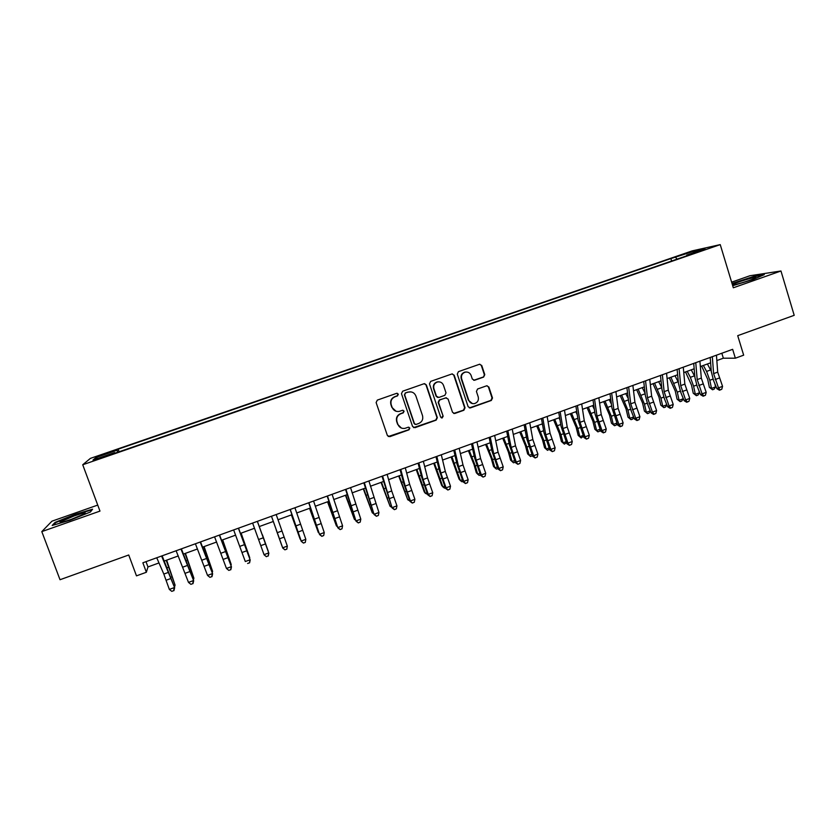 <?xml version="1.0" encoding="UTF-8"?>
<svg xmlns="http://www.w3.org/2000/svg" width="836" height="836" viewBox="0 0 836 836"><rect width="100%" height="100%" fill="white"/><g stroke="black" fill="none" stroke-linecap="round" stroke-linejoin="round"><path stroke-width="1.25" d="M398.333 394.164L396.63 393.328L377.329 400.099L376.127 402.576L387.371 435.483L389.806 436.664L409.013 429.808L409.839 428.095L408.344 427.217L404.781 428.398C401.51 428.763 399.211 427.426 397.905 424.385L396.975 421.647C396.128 417.979 397.393 415.356 400.778 413.757L403.265 412.88L404.101 411.155L402.555 410.277L399.221 411.406C395.856 411.876 393.495 410.539 392.136 407.404L391.196 404.666C390.339 400.987 391.614 398.354 395.01 396.766L397.508 395.888L398.333 394.164M396.086 411.281L391.833 407.32L390.903 404.582C390.046 400.914 391.311 398.291 394.707 396.703L397.194 395.825L398.03 394.111L397.163 393.254M388.259 436.538L408.689 429.694L409.515 427.98L408.856 427.217M401.416 428.084L397.602 424.27L396.672 421.543C395.815 417.885 397.09 415.262 400.465 413.674L402.952 412.785L403.778 411.072L403.025 410.267M681.162 254.896L688.937 252.671L681.162 254.896M483.616 377.078L484.775 374.643L481.755 365.499L479.53 364.266L458.452 371.644L457.282 374.089L468.139 406.704L470.26 407.947L491.328 400.454L492.498 398.03L488.861 387.026L486.698 385.793L477.586 389.001L476.426 391.436L478.234 396.901C478.913 400.266 477.659 402.503 474.472 403.6C471.755 403.945 469.853 402.837 468.766 400.266L461.629 378.802C460.939 375.552 462.109 373.337 465.15 372.156C467.982 371.675 469.978 372.783 471.128 375.458L472.309 379.042L474.514 380.275L483.616 377.078L484.337 374.622L481.317 365.489L479.812 364.214M97.739 505.09L51.947 521.183L41.8 531.612L60.025 579.724L128.734 554.989L136.477 575.858L146.363 572.263L142.862 562.795L732.649 349.323L735.356 358.195L743.664 355.175L737.718 335.664L794.2 315.318L780.97 270.989L749.913 275.744L731.625 282.171M41.8 531.612L99.975 511.099L82.722 464.764L720.235 244.614L733.329 287.783L780.97 270.989M426.339 384.947L424.082 383.714L402.649 391.217L401.468 393.683L412.587 426.506L415.001 427.677L436.162 420.132L437.343 417.676L426.339 384.947L424.594 383.651M430.665 381.394L451.921 373.953L454.167 375.186L465.035 407.811L463.865 410.257L454.638 413.527L452.506 412.273L448.086 399.054L445.692 397.863L439.705 399.984L438.534 402.43L443.153 416.213L442.15 417.979L440.656 417.112L429.485 383.849L430.665 381.394M101.908 455.254L112.317 451.43L103.006 454.282L96.777 456.665L101.908 455.254M82.722 464.764L90.382 458.389L692.177 250.884L720.235 244.614M671.621 261.02L670.869 258.575L118.158 449.183L117.103 450.228L117.646 452.297M670.869 258.575L693.64 251.343L705.009 248.825L686.743 255.126L691.978 253.998L113.56 453.697L114.71 452.579L93.005 460.072L95.941 457.522L117.103 450.228M716.849 360.556L723.349 358.205L735.356 358.195M146.363 572.263L147.962 566.944L158.986 562.942M164.368 560.987L178.308 555.94M183.554 554.028L197.515 548.97M202.646 547.11L216.618 542.031M221.624 540.223L235.627 535.144M240.507 533.368L254.52 528.279M259.285 526.555L273.299 521.476M278.012 519.762L291.91 514.725M296.686 512.99L310.417 508.006M315.266 506.25L328.83 501.328M333.742 499.541L347.139 494.682M352.123 492.874L365.353 488.078M370.4 486.249L383.473 481.505M388.594 479.645L401.499 474.963M406.683 473.082L419.432 468.453M424.678 466.551L437.28 461.984M442.578 460.061L455.024 455.547M460.396 453.593L472.674 449.141M478.108 447.166L490.241 442.766M495.738 440.771L507.713 436.423M513.273 434.417L525.102 430.122M530.714 428.084L542.397 423.852M548.071 421.793L559.608 417.603M565.345 415.523L576.725 411.396M582.514 409.295L593.759 405.209M599.611 403.088L610.708 399.065M616.613 396.922L627.564 392.951M633.531 390.788L644.347 386.859M650.366 384.675L661.036 380.808M667.107 378.603L677.651 374.779M683.775 372.553L694.173 368.78M700.349 366.544L710.621 362.824M146.007 561.656L147.962 566.944M721.823 353.241L723.349 358.205M119.12 451.785L118.158 449.183M115.013 453.196L114.71 452.579M686.743 255.126L686.669 255.826M677.035 259.15L675.76 257.509M97.645 458.462L95.941 457.522M693.64 251.343L693.389 252.838M70.005 520.243L90.382 512.008L92.587 509.187L75.136 514.328L55.092 522.385L52.166 525.468L70.005 520.243M732.702 285.703L753.278 279.454L764.303 274.616L755.044 276.016L732.022 283.477M55.343 523.054L55.092 522.385M413.601 427.624L435.796 420.027L436.977 417.582L425.994 384.905M405.512 393.077L404.676 394.801L414.426 423.601L415.931 424.479L418.721 423.497C422.096 421.908 423.35 419.285 422.514 415.638L415.879 395.971C414.478 392.774 412.075 391.447 408.647 392L405.188 393.024L404.676 394.801M415.105 424.375L414.092 423.497L404.363 394.749M410.957 391.875L408.125 392.157M405.188 393.024L407.801 392.105M453.666 413.454L463.447 410.173L464.617 407.728L453.77 375.155L452.307 373.891M446.424 397.758L439.339 399.921L438.158 402.367L443.153 416.213M441.387 417.906L442.777 416.119M443.477 385.291C442.328 382.606 440.321 381.509 437.479 381.979C434.396 383.16 433.205 385.386 433.905 388.656L436.455 396.254L438.858 397.445L444.846 395.323L446.016 392.878L443.477 385.291M439.036 381.833L437.103 381.937C434.03 383.118 432.839 385.344 433.539 388.604L433.905 388.656M437.74 397.476L436.089 396.191L433.539 388.604M473.709 380.296L483.166 377.046M466.446 371.999L464.743 372.135C461.702 373.316 460.531 375.521 461.221 378.771L461.629 378.802M472.424 403.589L468.348 400.204L461.221 378.771M469.341 407.905L490.878 400.392L492.038 397.967L488.412 386.984L487.064 385.741M166.667 560.162L175.069 585.106L166.228 560.319M173.898 585.534L175.069 585.106L174.463 587.185M161.599 556.013L174.661 587.75L162.142 555.815M156.74 557.769L163.825 574.06L169.342 589.411L174.139 587.645L173.7 590.644L171.777 591.355L173.7 590.644M173.909 590.676L174.661 587.75M169.342 589.411L171.777 591.355M74.237 515.896L60.171 521.946C59.356 523.012 63.045 522.155 71.248 519.355L84.655 513.743C86.808 512.092 83.339 512.813 74.237 515.896M53.41 525.112L55.772 522.594L75.198 514.777L92.106 509.803M732.535 284.71C730.925 286.33 752.546 279.924 755.566 277.876L755.963 277.552C757.176 275.964 733.914 283.017 732.608 284.616L732.535 284.71M732.148 283.885L754.814 276.507L762.704 275.326M185.425 553.348L193.889 578.209L185.069 553.484M192.928 578.554L193.889 578.209L193.377 579.86M204.089 546.577L212.605 571.343L203.806 546.681M211.863 571.615L212.605 571.343L212.208 572.597M222.658 539.847L231.227 564.519L222.46 539.92M230.694 564.708L231.227 564.519L230.935 565.387M241.123 533.149L249.745 557.727L241.008 533.19M180.952 549.012L193.691 580.759L181.402 548.844M176.124 550.757L188.487 582.389L193.252 580.633L192.802 583.632L190.89 584.333L192.802 583.632M192.98 583.674L193.691 580.759M188.487 582.389L190.89 584.333M200.212 542.042L212.626 573.809L200.556 541.916M195.405 543.776L207.527 575.398L212.271 573.653L211.801 576.641L209.909 577.342L211.801 576.641M211.947 576.704L212.626 573.809M207.527 575.398L209.909 577.342M219.356 535.113L231.467 566.892L219.596 535.019M214.58 536.837L226.462 568.449L231.185 566.714L230.705 569.703L228.813 570.392L230.705 569.703M230.809 569.765L231.467 566.892M226.462 568.449L228.813 570.392M238.396 528.216L250.194 560.015L238.542 528.164M233.652 529.94L245.303 561.531L249.995 559.807L249.494 562.795L247.623 563.485L249.494 562.795M249.577 562.868L250.194 560.015M262.399 534.726L268.168 550.966L262.399 534.726M257.342 521.361L268.837 553.181L257.394 521.34M252.618 523.075L264.04 554.655L268.701 552.941L268.199 555.93L266.329 556.609L268.199 555.93M266.391 556.703L264.186 554.885L266.329 556.609M268.251 556.013L268.837 553.181M276.152 529.721L281.931 545.918L276.152 529.721M276.183 514.548L287.323 546.107L286.821 549.189L284.94 549.774L286.821 549.189M271.481 516.24L282.672 547.81L287.323 546.107L286.8 549.095M284.94 549.774L282.746 548.071L271.46 516.251M282.746 548.071L284.971 549.869M291.409 514.903L300.187 539.23L291.513 514.861M294.92 507.755L305.83 539.314L305.286 542.407L303.447 543.076L305.286 542.407M290.249 509.448L301.211 541.007L305.83 539.314L305.297 542.292M303.458 542.972L301.211 541.289L290.134 509.49M301.211 541.289L303.447 543.076M309.529 508.33L318.349 532.563L309.696 508.267M319.007 532.981L318.798 532.396M313.563 501.015L324.253 532.553L319.655 534.235L321.829 536.325L323.699 535.531L321.87 536.2M308.912 502.697L319.571 534.549L308.703 502.77M319.571 534.549L321.829 536.325M323.699 535.531L324.253 532.553M327.545 501.799L336.417 525.938L327.785 501.704M337.389 526.575L336.417 525.938L337.065 525.698M332.101 494.306L342.572 525.834L337.995 527.506L340.116 529.606L342.008 528.801L340.189 529.47M327.482 495.978L337.849 527.84L327.169 496.082M337.849 527.84L340.116 529.606M342.008 528.801L342.572 525.834M345.467 495.288L354.391 519.344L345.79 495.173M355.666 520.211L354.391 519.344L355.237 519.031M350.545 487.628L360.797 519.146L356.251 520.807L358.31 522.918L360.222 522.113L358.404 522.782M345.947 489.29L356.021 521.173L345.55 489.436M356.021 521.173L358.31 522.918M360.222 522.113L360.797 519.146M363.294 488.82L372.271 512.792L363.691 488.673M373.87 513.9L372.271 512.792L373.316 512.405M368.895 480.982L378.927 512.489L374.403 514.15L376.409 516.272L378.342 515.457L376.534 516.115M364.318 482.644L374.1 514.537L363.827 482.821M374.1 514.537L376.409 516.272M378.342 515.457L378.927 512.489M381.038 482.382L390.057 506.261L381.509 482.215M391.906 507.431L390.057 506.261L391.3 505.811M387.141 474.378L391.708 490.972L396.954 505.864L392.46 507.515L394.414 509.657L396.358 508.831L394.561 509.49M382.585 476.029L392.084 507.933L382.01 476.238M392.084 507.933L394.414 509.657M396.358 508.831L396.954 505.864M398.688 475.987L407.759 499.771L399.232 475.788M409.797 500.868L407.759 499.771L409.191 499.249M405.293 467.815L409.671 484.431L414.896 499.28L410.424 500.931L412.315 503.073L414.29 502.248L412.503 502.906M400.768 469.456L405.188 486.061L410.424 500.931L409.985 501.37L403.788 483.532L400.099 469.696M409.985 501.37L412.315 503.073M414.29 502.248L414.896 499.28M416.244 469.613L424.218 491.829L425.367 493.313L416.861 469.393M427.593 494.337L425.367 493.313L426.997 492.717M423.35 461.273L427.541 477.91L432.745 492.728L428.293 494.369L430.132 496.532L432.118 495.696L430.341 496.344M418.846 462.904L423.079 479.54L428.293 494.369L427.781 494.828L421.626 477.032L418.094 463.175M427.781 494.828L430.132 496.532M432.118 495.696L432.745 492.728M433.717 463.28L441.669 485.423L442.892 486.897L434.406 463.029M445.306 487.837L444.48 488.14L442.892 486.897L444.7 486.228M441.314 454.774L445.316 471.431L450.5 486.218L446.069 487.837L447.856 490.021L449.862 489.175L448.096 489.823M436.831 456.393L440.875 473.051L446.069 487.837L445.494 488.328L439.37 470.574L435.984 456.696M445.494 488.328L447.856 490.021M449.862 489.175L450.5 486.218M451.095 456.968L459.037 479.059L460.312 480.501L451.858 456.696M462.925 481.369L461.869 481.755L460.312 480.501L462.318 479.77M459.183 448.305L462.998 464.983L468.16 479.739L463.75 481.348L465.495 483.542L467.512 482.685L465.756 483.333M454.721 449.925L458.588 466.592L463.75 481.348L463.102 481.86L457.02 464.147L453.791 450.259M463.102 481.86L465.495 483.542M467.512 482.685L468.16 479.739M468.39 450.698L473.981 464.576L476.321 472.737L477.659 474.137L475.308 465.955L469.226 450.395M480.449 474.942L479.174 475.412L477.659 474.137L479.843 473.343M476.959 441.868L480.595 458.567L485.737 473.28L481.348 474.89L483.041 477.095L485.079 476.238L483.323 476.875M472.528 443.477L476.196 460.176L481.348 474.89L480.637 475.433L474.576 457.752L471.504 443.843M480.637 475.433L483.041 477.095M485.079 476.238L485.737 473.28M485.601 444.449L491.223 458.274L493.512 466.436L494.912 467.815L492.613 459.633L486.5 444.125M497.89 468.547L496.385 469.09L494.912 467.815L497.274 466.948M494.64 435.472L498.089 452.192L503.22 466.864L498.852 468.474L500.492 470.678L502.551 469.822L500.806 470.459M490.23 437.071L493.721 453.781L498.852 468.474L498.068 469.027L492.049 451.388L489.133 437.468M498.068 469.027L500.492 470.678M502.551 469.822L503.22 466.864M502.718 438.242L508.372 452.015L510.618 460.166L512.081 461.524L509.835 453.342L503.69 437.886M515.227 462.162L513.513 462.81L512.081 461.524L514.621 460.584M512.238 429.108L515.509 445.839L520.609 460.479L516.272 462.078L517.85 464.304L519.929 463.426L518.195 464.064M507.849 430.697L511.162 447.427L516.272 462.078L515.415 462.663L509.437 445.065L506.658 431.125M515.415 462.663L517.85 464.304M519.929 463.426L520.609 460.479M519.752 432.066L525.447 445.787L527.641 453.927L529.157 455.254L526.962 447.082L520.786 431.69M532.407 455.63L530.557 456.55L527.641 453.927M530.557 456.55L529.157 455.254L531.884 454.261M529.742 422.765L532.825 439.527L537.914 454.136L533.598 455.714L535.124 457.95L537.224 457.073L535.5 457.71M525.374 424.354L528.509 441.105L533.598 455.714L532.678 456.331L526.732 438.764L524.109 424.803M532.678 456.331L535.124 457.95M537.224 457.073L537.914 454.136M536.702 425.911L542.428 439.579L544.57 447.72L546.148 449.026L543.996 440.854L537.809 425.514M549.503 449.141L547.517 450.332L544.57 447.72M547.517 450.332L546.148 449.026L549.053 447.96M542.648 425.273L542.052 423.977M547.152 416.464L550.067 433.247L555.125 447.814L550.83 449.392L552.314 451.639L554.425 450.761L552.711 451.388M542.804 418.042L545.762 434.814L550.83 449.392L549.848 450.019L543.933 432.494L541.456 418.522M549.848 450.019L552.314 451.639M554.425 450.761L555.125 447.814M553.568 419.797L559.326 433.414L561.426 441.544L563.056 442.819L560.956 434.668L554.738 419.369M566.515 442.683L564.384 444.135L561.426 441.544M564.384 444.135L563.056 442.819L566.139 441.701M560.015 420.09L558.96 417.843M564.467 410.194L567.216 426.987L572.252 441.533L567.978 443.101L569.41 445.358L571.542 444.47L569.828 445.097M560.151 411.761L562.931 428.555L567.978 443.101L566.933 443.749L561.05 426.266L558.72 412.284M566.933 443.749L569.41 445.358M571.542 444.47L572.252 441.533M570.351 413.705L576.14 427.269L578.188 435.399L579.881 436.653L577.822 428.502L571.584 413.256M583.444 436.267L581.177 437.98L578.188 435.399M581.177 437.98L579.881 436.653L583.131 435.462M577.258 414.813L575.785 411.74M581.699 403.955L584.27 420.769L589.296 435.274L585.043 436.831L586.423 439.099L588.565 438.21L586.872 438.837M577.404 405.512L580.017 422.326L585.043 436.831L583.936 437.51L578.084 420.059L575.889 406.066M583.936 437.51L586.423 439.099M588.565 438.21L589.296 435.274M587.05 407.644L592.87 421.166L594.877 429.286L596.622 430.519L594.615 422.368L588.345 407.174M600.29 429.892L599.548 431.23L597.876 431.846L594.877 429.286M597.876 431.846L596.622 430.519L600.039 429.265M594.386 409.473L592.525 405.659M598.848 397.758L601.241 414.583L606.246 429.056L602.014 430.603L603.822 432.609L603.352 432.881L605.515 431.982L603.822 432.609M594.574 399.305L597.008 416.129L602.014 430.603L600.844 431.303L595.023 413.893L592.985 399.88M600.844 431.303L603.352 432.881M605.515 431.982L606.246 429.056M603.665 401.625L609.517 415.084L611.471 423.204L613.279 424.406L611.315 416.265L605.024 401.123M617.052 423.549L616.153 425.137L614.502 425.743L611.471 423.204M614.502 425.743L613.279 424.406L616.874 423.089M611.388 404.081L609.183 399.618M615.902 391.582L618.138 408.428L623.113 422.859L618.912 424.406L620.688 426.412L620.197 426.694L622.371 425.796L620.688 426.412M611.649 393.119L613.917 409.964L618.912 424.406L617.679 425.127L611.889 407.749L609.987 393.725M617.679 425.127L620.197 426.694M622.371 425.796L623.113 422.859M620.197 395.627L626.08 409.044L627.993 417.154L629.853 418.324L627.93 410.194L621.618 395.104M633.73 417.258L632.685 419.076L631.034 419.672L627.993 417.154M631.034 419.672L629.853 418.324L633.615 416.955M628.285 398.647L625.756 393.61M632.873 385.438L634.932 402.294L639.906 416.704L635.715 418.24L637.471 420.247L636.948 420.539L639.143 419.63L637.471 420.247M628.641 386.974L630.741 403.83L635.715 418.24L634.419 418.982L631.075 410.58L628.662 401.646L626.895 387.601M634.419 418.982L636.948 420.539M639.143 419.63L639.906 416.704M636.645 389.66L642.56 403.025L644.431 411.134L646.343 412.284L644.472 404.143L638.14 389.116M650.324 410.988L649.133 413.036L647.492 413.642L644.431 411.134M647.492 413.642L646.343 412.284L650.272 410.842M645.078 393.181L642.247 387.622M649.76 379.325L651.652 396.201L656.605 410.57L652.435 412.096L654.17 414.102L653.627 414.416L655.832 413.496L654.17 414.102M645.549 380.85L647.482 397.727L652.435 412.096L651.077 412.869L647.733 404.488L645.35 395.564L643.73 381.509M651.077 412.869L653.627 414.416M655.832 413.496L656.605 410.57M653.01 383.714L658.956 397.037L660.785 405.136L662.749 406.265L660.931 398.135L654.567 383.149M663.868 407.623L662.749 406.265L666.846 404.76L665.508 407.027L663.868 407.623L660.785 405.136M661.767 387.695L658.663 381.665M666.564 373.243L668.288 390.14L673.22 404.467L669.072 405.993L670.785 407.999L670.211 408.313L672.437 407.393L670.785 407.999M662.373 374.758L664.139 391.656L669.072 405.993L667.65 406.777L664.296 398.427L661.966 389.524L660.471 375.448M667.65 406.777L670.211 408.313M672.437 407.393L673.22 404.467M669.302 377.809L675.279 391.07L677.066 399.169L679.083 400.277L677.306 392.147L670.921 377.224M680.17 401.646L679.083 400.277L683.158 398.782L681.789 401.05L680.17 401.646L677.066 399.169M683.158 398.782L682.907 397.654M678.362 382.198L674.997 375.74M683.273 367.192L684.841 384.1L689.752 398.406L685.625 399.921L687.317 401.928L686.722 402.252L688.958 401.322L687.317 401.928M679.104 368.707L680.713 385.605L685.625 399.921L684.151 400.726L680.786 392.408L678.487 383.505L677.129 369.418M684.151 400.726L686.722 402.252M688.958 401.322L689.752 398.406M685.51 371.926L691.518 385.145L693.253 393.233L695.333 394.32L693.598 386.201L690.369 377.329L687.192 371.32M696.378 395.7L695.333 394.32L699.387 392.826L697.997 395.104L696.378 395.7L693.253 393.233M699.387 392.826L698.917 390.663M694.862 376.702L691.247 369.846M699.91 361.173L701.31 378.102L706.201 392.366L702.094 393.871L703.766 395.888L703.149 396.212L705.406 395.282L703.766 395.888M695.761 362.678L697.203 379.596L702.094 393.871L700.558 394.707L697.193 386.399L694.925 377.517L693.713 363.42M700.558 394.707L703.149 396.212M705.406 395.282L706.201 392.366M701.644 366.074L707.684 379.241L709.377 387.329L711.499 388.385L709.806 380.275L706.587 371.435L703.379 365.447M712.523 389.775L711.499 388.385L715.532 386.911L714.132 389.179L712.523 389.775L709.377 387.329M715.532 386.911L714.885 383.787M711.269 371.226L707.413 363.984M716.452 355.185L717.696 372.125L722.565 386.357L718.479 387.862L720.13 389.869L719.493 390.213L721.761 389.273L720.13 389.869M712.324 356.679L713.61 373.619L718.479 387.862L716.891 388.709L713.516 380.432L711.29 371.56L710.203 357.453M716.891 388.709L719.493 390.213M721.761 389.273L722.565 386.357M103.204 454.815L103.006 454.282M107.374 453.363L107.175 452.84M171.004 577.153L171.819 576.85M167.252 567.675L168.423 567.257M168.621 572.315L163.825 574.06M170.983 578.47L166.186 580.226M190.033 570.194L190.692 569.953M186.355 560.726L187.306 560.381M205.342 553.819L206.084 553.547M224.247 546.943L224.769 546.754M187.766 565.335L182.99 567.08M190.085 571.49L185.32 573.235M206.805 558.396L202.051 560.13M209.094 564.54L204.35 566.275M225.741 551.488L221.007 553.213M227.998 557.633L223.275 559.357M244.572 544.623L239.869 546.336M246.798 550.757L242.106 552.471M263.309 537.788L258.627 539.492M265.503 543.923L260.832 545.626M281.941 530.996L277.291 532.689M284.104 537.12L279.464 538.812M300.479 524.235L295.85 525.928M302.611 530.348L297.992 532.041M318.913 517.515L314.315 519.198M321.024 523.618L316.426 525.301M330.304 508.351L330.962 508.11M337.263 510.827L332.686 512.499M339.332 516.93L334.766 518.602M351.684 511.13L352.28 510.911M348.34 501.788L349.197 501.475M355.509 504.181L350.953 505.832M357.547 510.263L353.001 511.925M369.616 504.578L370.358 504.307M366.283 495.257L367.328 494.881M373.65 497.556L369.125 499.207M375.667 503.638L371.153 505.299M387.465 498.057L388.332 497.744M384.132 488.767L385.375 488.308M391.708 490.972L387.204 492.623M393.693 497.054L389.2 498.695M405.209 491.568L406.212 491.202M401.886 482.299L403.318 481.776M409.671 484.431L405.188 486.061M411.625 490.502L407.153 492.132M422.87 485.12L424.009 484.702M419.557 475.872L421.177 475.287M427.541 477.91L423.079 479.54M429.464 483.971L425.012 485.601M440.447 478.694L441.711 478.234M437.123 469.477L438.942 468.818M445.316 471.431L440.875 473.051M447.218 477.492L442.787 479.101M457.919 472.309L459.319 471.797M454.617 463.113L456.613 462.392M462.998 464.983L458.588 466.592M464.868 471.034L460.469 472.643M475.308 465.955L476.844 465.401M472.006 456.79L474.19 455.996M480.595 458.567L476.196 460.176M482.435 464.607L478.056 466.216M492.613 459.633L494.275 459.027M489.321 450.489L491.683 449.632M498.089 452.192L493.721 453.781M499.907 458.222L495.549 459.821M509.835 453.342L511.611 452.694M506.543 444.219L509.082 443.299M515.509 445.839L511.162 447.427M517.296 451.868L512.959 453.457M526.962 447.082L528.864 446.393M523.67 437.991L526.398 436.998M532.825 439.527L528.509 441.105M534.591 445.546L530.275 447.124M543.996 440.854L546.033 440.112M540.714 431.784L543.619 430.728M550.067 433.247L545.762 434.814M551.802 439.255L547.507 440.823M560.956 434.668L563.109 433.874M557.685 425.618L560.757 424.5M567.216 426.987L562.931 428.555M568.919 432.996L564.645 434.553M577.822 428.502L580.1 427.666M574.562 419.473L577.801 418.293M584.27 420.769L580.017 422.326M585.952 426.768L581.71 428.325M594.615 422.368L597.008 421.49M591.345 413.36L594.772 412.117M601.241 414.583L597.008 416.129M602.902 420.571L598.67 422.117M611.315 416.265L613.833 415.346M608.054 407.278L611.649 405.972M618.138 408.428L613.917 409.964M619.769 414.405L615.557 415.941M627.93 410.194L630.563 409.232M624.68 401.238L628.442 399.869M634.932 402.294L630.741 403.83M636.541 408.271L632.361 409.807M644.472 404.143L647.221 403.14M641.222 395.219L645.152 393.787M651.652 396.201L647.482 397.727M653.24 402.168L649.07 403.694M660.931 398.135L663.784 397.09M657.681 389.221L661.778 387.737M668.288 390.14L664.139 391.656M669.845 396.097L665.707 397.612M677.306 392.147L680.274 391.06M674.067 383.264L678.142 381.78M684.841 384.1L680.713 385.605M686.377 390.057L682.249 391.561M693.598 386.201L696.681 385.072M690.369 377.329L694.423 375.855M701.31 378.102L697.203 379.596M702.815 384.048L698.718 385.542M709.806 380.275L713.003 379.105M706.587 371.435L710.621 369.961M717.696 372.125L713.61 373.619M719.179 378.06L715.093 379.554M61.791 522.228L60.171 521.946M733.632 284.846L732.608 284.616"/></g></svg>
